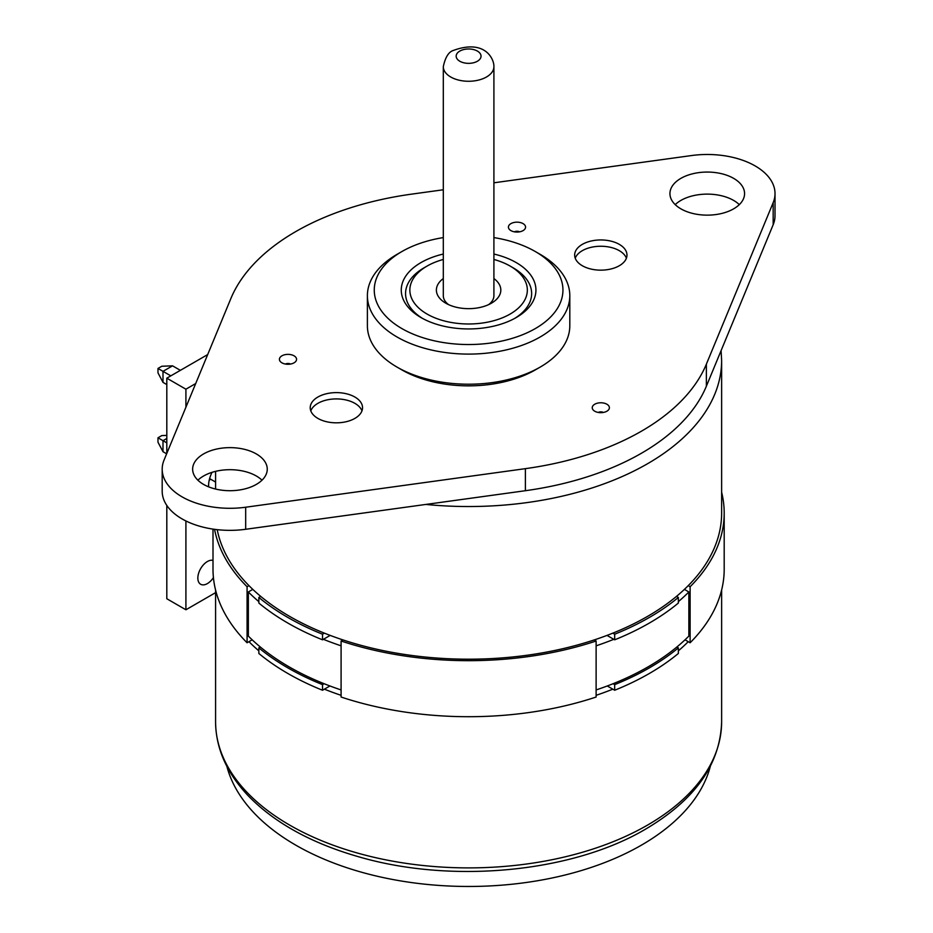 <?xml version="1.0" encoding="UTF-8"?>
<svg xmlns="http://www.w3.org/2000/svg" width="933" height="933" viewBox="0 0 933 933"><rect width="100%" height="100%" fill="white"/><g stroke="black" fill="none" stroke-linecap="round" stroke-linejoin="round"><path stroke-width="1.4" d="M710.316 766.39A244.446 141.128 180 0 1 545 879.399A244.446 141.128 180 0 1 295.749 845.135A244.446 141.128 180 0 1 226.882 766.39M685.02 639.816L688.239 641.671A253.03 146.084 180 0 1 678.349 650.849M252.796 589.388L248.341 591.965L248.341 636.084A253.881 146.574 0 0 0 341.093 689.942M341.093 645.823A253.881 146.574 180 0 1 323.413 639.315M258.849 601.657A253.881 146.574 180 0 1 248.341 591.965M684.402 589.388L688.857 591.965A253.881 146.574 180 0 1 678.349 601.657M613.797 639.315A253.881 146.574 180 0 1 596.117 645.823M425.891 504.438A253.03 146.084 180 0 0 647.514 463.748A253.03 146.084 180 0 0 721.629 360.453L721.629 513.115A253.03 146.084 180 0 1 688.239 585.644L690.117 586.74L690.117 642.767L688.239 641.671M678.349 597.447L676.495 596.385A253.03 146.084 180 0 1 647.514 616.41A253.03 146.084 180 0 1 612.818 633.145L614.672 634.218A255.595 147.566 0 0 0 678.349 597.447L678.349 603.056A255.595 147.566 0 0 1 614.672 639.816L607.021 635.408M676.495 596.385A253.03 146.084 0 0 0 688.239 585.644M614.672 639.816L614.672 634.218M214.555 529.326A255.595 147.566 0 0 0 247.082 586.74L248.971 585.644A253.03 146.084 0 0 0 260.704 596.385L258.849 597.447A255.595 147.566 0 0 0 322.538 634.218L324.381 633.145A253.03 146.084 0 0 0 342.971 639.921L341.093 641.006L341.093 697.033A255.595 147.566 180 0 0 596.117 697.033L596.117 641.006L594.228 639.921A253.03 146.084 0 0 0 612.818 633.145M596.117 689.942A253.881 146.574 0 0 0 688.857 636.084L688.857 591.965M690.117 586.74A255.595 147.566 0 0 0 724.195 513.115A255.595 147.566 0 0 0 721.629 492.227M724.195 513.115L724.195 569.142A255.595 147.566 180 0 1 690.117 642.767M258.849 650.849A253.03 146.084 180 0 1 248.971 641.671L252.178 639.816M248.971 641.671L247.082 642.767A255.595 147.566 180 0 1 213.004 569.142L213.004 529.104M247.082 586.74L247.082 642.767M341.093 641.006A255.595 147.566 0 0 0 596.117 641.006M341.093 695.318A253.03 146.084 180 0 1 324.381 689.172L322.538 690.245A255.595 147.566 180 0 1 258.849 653.473L258.849 647.875L260.33 647.012M676.868 647.012L678.349 647.875L678.349 653.473A255.595 147.566 180 0 1 614.672 690.245L612.818 689.172A253.03 146.084 180 0 1 596.117 695.318M612.818 689.172L607.278 685.977M613.074 683.726L614.672 684.635L614.672 690.245M678.349 647.875A255.595 147.566 180 0 1 614.672 684.635M248.971 585.644A253.03 146.084 180 0 1 217.202 529.652M324.381 633.145A253.03 146.084 180 0 1 260.704 596.385M594.228 639.921A253.03 146.084 180 0 1 342.971 639.921M322.538 634.218L322.538 639.816L330.177 635.408M258.849 597.447L258.849 603.056A255.595 147.566 0 0 0 322.538 639.816M443.303 189.772L411.815 194.111A244.446 141.128 0 0 0 230.836 298.607L164.045 460.086A67.759 39.116 0 0 0 162.19 469.171L162.19 491.236A67.759 39.116 0 0 0 245.682 529.279L525.372 490.711A244.446 141.128 0 0 0 641.449 453.24A244.446 141.128 0 0 0 706.363 386.227L773.165 224.748A67.759 39.116 0 0 0 775.02 215.663L775.02 193.597A67.759 39.116 0 0 0 691.516 155.554L493.907 182.798M162.19 469.171A67.759 39.116 0 0 0 245.682 507.225L525.384 468.658A244.446 141.128 0 0 0 706.363 364.173L773.165 202.683A67.759 39.116 0 0 0 775.02 193.597M675.212 204.63A37.308 21.541 180 0 1 733.641 200.432A37.308 21.541 180 0 1 739.298 204.63M197.901 480.203A37.308 21.541 180 0 1 256.33 476.005A37.308 21.541 180 0 1 261.998 480.203M256.33 453.939A37.308 21.541 180 0 1 267.258 469.171A37.308 21.541 180 0 1 244.224 489.067A37.308 21.541 180 0 1 203.569 484.402A37.308 21.541 180 0 1 192.641 469.171A37.308 21.541 180 0 1 215.663 449.274A37.308 21.541 180 0 1 256.33 453.939M296.274 358.039A8.572 4.957 180 0 1 296.566 359.322A8.572 4.957 180 0 1 289.113 364.232A8.572 4.957 180 0 1 279.702 360.604A8.572 4.957 180 0 1 279.41 359.322A8.572 4.957 180 0 1 286.874 354.412A8.572 4.957 180 0 1 296.274 358.039M594.753 404.222A8.572 4.957 180 0 1 604.094 403.149A8.572 4.957 180 0 1 609.389 407.721A8.572 4.957 180 0 1 606.882 411.22A8.572 4.957 180 0 1 597.528 412.293A8.572 4.957 180 0 1 592.233 407.721A8.572 4.957 180 0 1 594.753 404.222M733.641 178.366A37.308 21.541 180 0 1 744.569 193.597A37.308 21.541 180 0 1 721.536 213.505A37.308 21.541 180 0 1 680.868 208.829A37.308 21.541 180 0 1 669.941 193.597A37.308 21.541 180 0 1 692.974 173.701A37.308 21.541 180 0 1 733.641 178.366M354.878 397.038A26.159 15.103 180 0 1 362.54 407.721A26.159 15.103 180 0 1 346.4 421.669A26.159 15.103 180 0 1 317.885 418.404A26.159 15.103 180 0 1 310.223 407.721A26.159 15.103 180 0 1 326.375 393.761A26.159 15.103 180 0 1 354.878 397.038M619.314 244.376A26.159 15.103 180 0 1 626.976 255.047A26.159 15.103 180 0 1 610.823 269.007A26.159 15.103 180 0 1 582.32 265.73A26.159 15.103 180 0 1 574.658 255.047A26.159 15.103 180 0 1 590.799 241.099A26.159 15.103 180 0 1 619.314 244.376M514.771 231.897A8.572 4.957 180 0 1 508.415 227.116A8.572 4.957 180 0 1 519.215 222.334A8.572 4.957 180 0 1 525.571 227.116A8.572 4.957 180 0 1 514.771 231.897M367.392 295.668L367.392 325.78A101.207 58.429 0 0 0 397.038 367.101L401.89 369.9A94.35 54.476 0 0 0 535.32 369.9L540.172 367.101A101.207 58.429 0 0 0 569.806 325.78L569.806 295.668A101.207 58.429 180 0 1 507.33 349.653A101.207 58.429 180 0 1 397.038 336.988A101.207 58.429 180 0 1 367.392 295.668A101.207 58.429 180 0 1 397.038 254.347L401.89 251.548A94.35 54.476 0 0 0 401.89 328.579A94.35 54.476 0 0 0 535.309 328.579A94.35 54.476 0 0 0 535.32 251.548L535.32 251.548A94.35 54.476 0 0 0 493.907 237.588M285.44 364.057A3.744 2.158 180 0 1 290.548 364.057M598.263 412.444A3.744 2.158 180 0 1 603.371 412.444M361.969 410.87A26.159 15.103 0 0 0 354.878 403.348A26.159 15.103 0 0 0 328.964 399.534A26.159 15.103 0 0 0 310.806 410.87M626.405 258.208A26.159 15.103 0 0 0 619.314 250.674A26.159 15.103 0 0 0 593.4 246.872A26.159 15.103 0 0 0 575.229 258.208M514.445 231.839A3.744 2.158 180 0 1 517.967 231.326A3.744 2.158 180 0 1 519.553 231.839M401.89 369.9L397.038 367.101A101.207 58.429 0 0 0 540.172 367.101M540.172 254.347L535.32 251.548L540.172 254.347A101.207 58.429 180 0 1 569.806 295.668M443.303 237.588A94.35 54.476 0 0 0 401.89 251.548M493.907 254.044A67.328 38.871 180 0 1 516.206 262.581A67.328 38.871 180 0 1 516.206 317.558A67.328 38.871 180 0 1 420.993 317.558L420.993 317.558A67.328 38.871 180 0 1 443.303 254.044M422.556 318.433A63.036 36.399 180 0 1 424.025 267.829L427.057 266.08A58.756 33.926 0 0 0 427.057 314.048A58.756 33.926 0 0 0 510.141 314.048A58.756 33.926 0 0 0 510.141 266.08L510.141 266.08A58.756 33.926 0 0 0 493.907 259.456M513.173 267.829L510.141 266.08L513.173 267.829A63.036 36.399 180 0 1 514.643 318.433M443.303 259.456A58.756 33.926 0 0 0 427.057 266.08M493.907 278.559A32.212 18.59 180 0 1 491.376 303.213A32.212 18.59 180 0 1 445.822 303.213L445.822 303.213A32.212 18.59 180 0 1 443.303 278.559M448.563 304.625A25.308 14.613 180 0 1 443.303 295.703L443.303 66.663A25.308 14.613 180 0 0 458.919 80.156A25.308 14.613 180 0 0 486.49 76.996A25.308 14.613 180 0 0 493.907 66.663L493.907 295.703A25.308 14.613 180 0 1 488.635 304.625M324.124 683.726L322.538 684.635A255.595 147.566 180 0 1 258.849 647.875M329.932 685.977L324.381 689.172M322.538 684.635L322.538 690.245M161.806 366.249L172.547 365.829L162.995 371.346L157.98 368.453L161.806 366.249M166.809 384.571L162.995 382.367L157.98 372.862L157.98 368.453M162.995 382.367L162.995 371.346L170.821 375.859M172.547 365.829L180.361 370.343M166.809 438.475L162.995 440.679L162.995 451.7L157.98 442.195L157.98 437.787L161.806 435.583L166.809 435.384M157.98 437.787L166.809 442.872M215.581 482.058L209.61 478.617M166.634 453.811L162.995 451.7M207.686 354.575L166.809 378.168L166.809 453.403M166.809 505.429L166.809 598.741L185.912 609.774L185.912 520.964M210.52 479.142A21.949 12.677 -60 0 1 209.155 480.448M215.581 592.642L185.912 609.774M166.809 378.168L185.912 389.201L195.697 383.545M185.912 407.22L185.912 389.201M208.63 486.851A21.949 12.677 -60 0 1 208.595 485.568A21.949 12.677 -60 0 1 212.024 472.343M213.424 577.632A13.505 7.802 -60 0 1 200.642 584.256A13.505 7.802 -60 0 1 197.843 578.063A13.505 7.802 -60 0 1 203.056 565.235A13.505 7.802 -60 0 1 213.004 560.383M215.581 721.815A253.03 146.084 0 0 0 371.777 856.774A253.03 146.084 0 0 0 647.514 825.11A253.03 146.084 0 0 0 721.629 721.815C720.323 764.174 695.027 799.908 645.741 829.04C572.664 872.367 452.61 883.994 359.578 857.042C311.785 843.455 274.629 822.999 248.12 795.662C226.684 772.967 215.838 748.348 215.581 721.815L215.581 590.029M706.363 364.173L706.363 386.227M525.384 490.711L525.384 468.658M245.682 507.225L245.682 529.279M773.165 224.748L773.165 202.683M459.806 51.082A12.432 7.184 180 0 1 477.393 51.082A12.432 7.184 180 0 1 477.393 61.24A12.432 7.184 180 0 1 459.806 61.24A12.432 7.184 180 0 1 459.806 51.082M721.629 590.029L721.629 721.815M215.581 489.055L215.581 471.352M721.629 360.453L721.092 350.621M493.907 66.663C494.245 59.304 485.3 38.743 453.368 50.44C448.656 51.863 445.298 57.275 443.303 66.663"/></g></svg>
